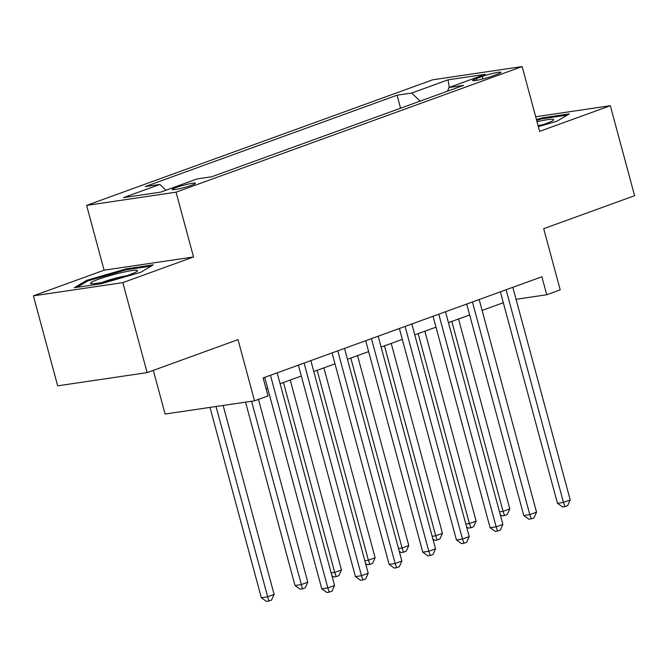 <?xml version="1.0" encoding="UTF-8"?>
<svg xmlns="http://www.w3.org/2000/svg" width="668" height="668" viewBox="0 0 668 668"><rect width="100%" height="100%" fill="white"/><g stroke="black" fill="none" stroke-linecap="round" stroke-linejoin="round"><path stroke-width="1" d="M191.557 185.253A11.991 1.194 -15.1 0 0 195.398 183.274A11.991 1.194 -15.1 0 0 188.393 184.034A11.991 1.194 -15.1 0 0 176.085 187.541A11.991 1.194 -15.1 0 0 172.244 189.52A11.991 1.194 -15.1 0 0 179.241 188.752A11.991 1.194 -15.1 0 0 191.557 185.253M153.306 370.364L165.088 414.035L254.525 400.817L267.993 395.932L263.134 377.938L541.89 276.769L546.75 294.763L560.21 289.879L543.702 228.681L634.6 195.699L610.318 105.711L535.678 116.741M33.4 295.841L57.682 385.828L147.11 372.619L122.837 282.631L193.536 256.971L176.051 192.175L86.615 205.393L104.099 270.189L33.4 295.841L122.837 282.631M176.051 192.175L522.142 66.575L432.705 79.793L86.615 205.393M482.288 76.461L476.359 78.615A11.615 1.161 -15.1 0 0 472.635 80.527A11.615 1.161 -15.1 0 0 479.415 79.793A11.615 1.161 -15.1 0 0 491.347 76.394L497.268 74.248A11.615 1.161 -15.1 0 0 500.992 72.328A11.615 1.161 -15.1 0 0 494.211 73.071A11.615 1.161 -15.1 0 0 482.288 76.461L482.956 78.941M420.13 101.127L411.68 93.036L397.051 95.198L145.232 186.589L159.852 184.435L165.923 190.238M411.68 93.036L448.036 79.843L485.26 74.34L448.904 87.541L447.577 91.165M159.852 184.435L123.496 197.628L160.721 192.125L197.077 178.932L211.706 176.769L463.525 85.379L448.904 87.541M254.525 400.817L238.017 339.628L147.11 372.619M522.142 66.575L539.619 131.362L610.318 105.711M516.072 299.297L546.75 294.763M266.073 388.826L267.659 388.25M280.109 383.733L301.318 376.034M313.776 371.517L334.985 363.818M347.444 359.292L368.652 351.593M381.111 347.076L402.32 339.377M414.778 334.86L435.987 327.161M448.445 322.644L469.654 314.945M482.112 310.42L503.321 302.721M397.051 95.198L400.566 108.224M449.28 87.399L448.036 79.843M538.35 126.644L556.853 121.284L569.37 113.844L542.441 117.827L536.437 119.564M193.536 256.971L104.099 270.189M101.277 283.725L140.739 272.302L153.264 264.862L126.327 268.845L86.873 280.268L74.348 287.708L101.277 283.725M542.683 118.712L542.441 117.827M87.149 281.303L86.873 280.268M126.569 269.73L126.327 268.845M500.382 291.832L557.438 503.288L563.475 502.394L506.102 289.753M570.213 499.956L567.641 505.634L564.944 506.611L563.475 502.394L570.213 499.956L512.832 287.315M564.944 506.611L562.531 506.97L557.438 503.288M451.81 321.417L503.046 511.329L509.784 508.882L458.54 318.978M499.497 511.855L503.046 511.329L504.515 515.537L502.102 515.896L500.223 514.544M509.784 508.882L507.212 514.56L504.515 515.537M466.715 304.049L523.77 515.504L529.808 514.619L472.435 301.969M536.546 512.172L533.974 517.85L531.277 518.827L529.808 514.619L536.546 512.172L479.173 299.531M531.277 518.827L528.864 519.186L523.77 515.504M433.048 316.265L490.103 527.728L496.149 526.835L438.767 314.194M502.879 524.388L500.307 530.066L497.618 531.043L496.149 526.835L502.879 524.388L445.506 311.747M497.618 531.043L495.197 531.402L490.103 527.728M399.38 328.489L456.436 539.944L462.481 539.051L405.1 326.41M469.212 536.604L466.64 542.291L463.951 543.268L462.481 539.051L469.212 536.604L411.839 323.963M463.951 543.268L461.53 543.627L456.436 539.944M418.143 333.641L469.387 523.545L476.117 521.098L424.873 331.194M465.83 524.071L469.387 523.545L470.856 527.762L468.435 528.112L466.556 526.76M476.117 521.098L473.545 526.785L470.856 527.762M384.476 345.857L435.72 535.761L442.45 533.323L391.206 343.41M432.163 536.287L435.72 535.761L437.189 539.978L434.768 540.337L432.889 538.976M442.45 533.323L439.878 539.001L437.189 539.978M350.809 358.073L402.053 547.977L408.783 545.539L357.547 355.626M398.495 548.503L402.053 547.977L403.522 552.194L401.101 552.553L399.222 551.192M408.783 545.539L406.211 551.217L403.522 552.194M365.713 340.705L422.769 552.16L428.814 551.267L371.441 338.626M435.544 548.829L432.973 554.507L430.284 555.484L428.814 551.267L435.544 548.829L378.171 336.188M430.284 555.484L427.862 555.843L422.769 552.16M317.141 370.289L368.385 560.202L375.115 557.755L323.88 367.851M364.828 560.728L368.385 560.202L369.855 564.41L367.433 564.769L365.555 563.416M375.115 557.755L372.552 563.433L369.855 564.41M538.224 126.185A24.357 2.43 -15.1 0 0 553.38 120.148A24.357 2.43 -15.1 0 0 537.414 121.643A24.357 2.43 -15.1 0 0 537.022 121.735M542.967 124.666A18.437 1.837 -15.1 0 0 538.074 125.634M536.663 120.39L542.241 118.779L567.307 115.071M98.288 279.324A24.357 2.43 -15.1 0 0 90.948 283.658A24.357 2.43 -15.1 0 0 106.621 281.362A24.357 2.43 -15.1 0 0 129.709 274.682A24.357 2.43 -15.1 0 0 137.266 271.166A24.357 2.43 -15.1 0 0 125.141 271.818A24.357 2.43 -15.1 0 0 98.288 279.324M126.853 275.684A18.437 1.837 -15.1 0 0 102.989 282.046A18.437 1.837 -15.1 0 0 102.221 282.322M77.054 287.307L87.9 280.861L126.135 269.797L151.193 266.089M332.046 352.921L389.102 564.385L395.147 563.491L337.774 350.842M401.877 561.045L399.314 566.723L396.617 567.7L395.147 563.491L401.877 561.045L344.504 348.404M396.617 567.7L394.204 568.059L389.102 564.385M298.379 365.137L355.434 576.601L361.48 575.707L304.107 363.066M368.21 573.261L365.646 578.939L362.949 579.924L361.48 575.707L368.21 573.261L310.837 360.62M362.949 579.924L360.536 580.275L355.434 576.601M264.72 377.362L321.776 588.817L327.813 587.923L270.44 375.282M334.551 585.477L331.979 591.163L329.282 592.14L327.813 587.923L334.551 585.477L277.17 372.836M329.282 592.14L326.869 592.499L321.776 588.817M283.474 382.514L334.718 572.418L341.448 569.971L290.213 380.067M331.161 572.944L334.718 572.418L336.188 576.634L333.775 576.985L331.887 575.632M341.448 569.971L338.885 575.657L336.188 576.634M245.532 402.144L295.014 585.527L301.051 584.634L307.789 582.195L258.466 399.389M251.569 401.251L302.52 588.85L300.107 589.209L295.014 585.527M307.789 582.195L305.218 587.873L302.52 588.85M209.986 407.396L261.347 597.743L267.384 596.858L274.122 594.411L223.137 405.459M216.031 406.511L268.853 601.066L266.44 601.425L261.347 597.743M274.122 594.411L271.55 600.089L268.853 601.066M476.818 80.319L476.359 78.615"/></g></svg>
